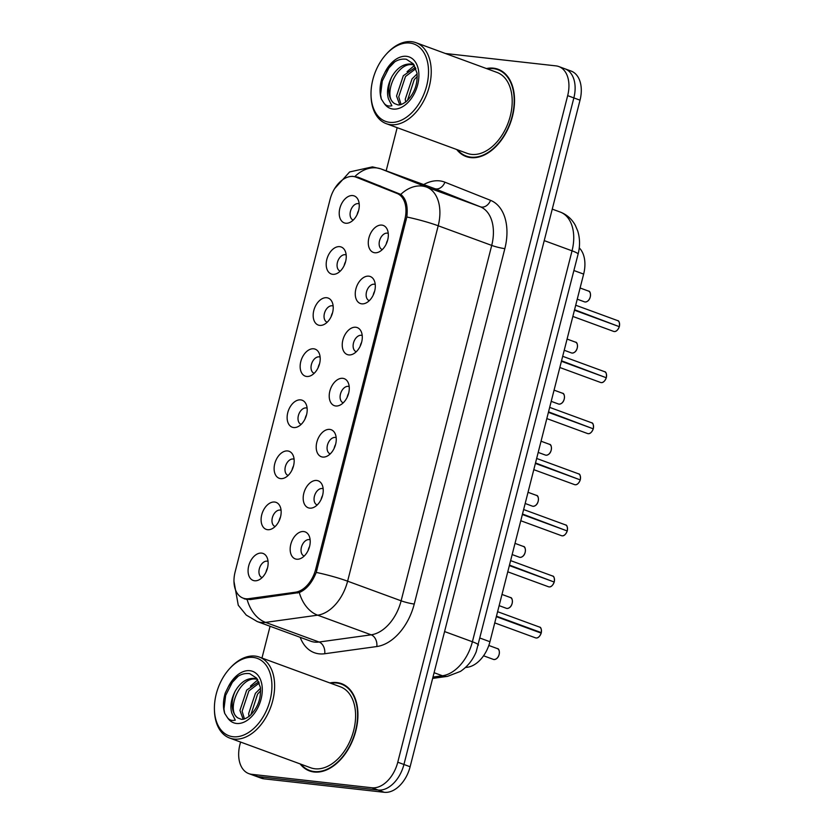 <?xml version="1.0" encoding="UTF-8"?>
<svg xmlns="http://www.w3.org/2000/svg" width="834" height="834" viewBox="0 0 834 834"><rect width="100%" height="100%" fill="white"/><g stroke="black" fill="none" stroke-linecap="round" stroke-linejoin="round"><path stroke-width="1.25" d="M316.732 480.478A14.376 9.299 110.1 0 1 321.914 484.325A14.376 9.299 110.1 0 1 313.386 507.552A14.376 9.299 110.1 0 1 309.685 508.135A14.376 9.299 110.1 0 1 303.816 493.259A14.376 9.299 110.1 0 1 316.732 480.478M323.165 488.776A8.621 5.577 -69.9 0 0 323.039 488.724A8.621 5.577 -69.9 0 0 322.185 488.526A8.621 5.577 -69.9 0 0 314.616 495.542A8.621 5.577 -69.9 0 0 317.097 504.924A8.621 5.577 -69.9 0 0 317.222 504.966M329.753 429.406A14.376 9.299 110.1 0 1 334.934 433.242A14.376 9.299 110.1 0 1 326.407 456.479A14.376 9.299 110.1 0 1 322.706 457.063A14.376 9.299 110.1 0 1 316.837 442.176A14.376 9.299 110.1 0 1 329.753 429.406M336.185 437.704A8.621 5.577 -69.9 0 0 336.06 437.652A8.621 5.577 -69.9 0 0 335.205 437.454A8.621 5.577 -69.9 0 0 327.637 444.47A8.621 5.577 -69.9 0 0 330.118 453.842A8.621 5.577 -69.9 0 0 330.243 453.884M342.774 378.323A14.376 9.299 110.1 0 1 347.955 382.17A14.376 9.299 110.1 0 1 339.428 405.397A14.376 9.299 110.1 0 1 335.727 405.981A14.376 9.299 110.1 0 1 329.847 391.104A14.376 9.299 110.1 0 1 342.774 378.323M349.196 386.622A8.621 5.577 -69.9 0 0 349.081 386.58A8.621 5.577 -69.9 0 0 348.226 386.371A8.621 5.577 -69.9 0 0 340.658 393.387A8.621 5.577 -69.9 0 0 343.139 402.77A8.621 5.577 -69.9 0 0 343.264 402.812M355.795 327.251A14.376 9.299 110.1 0 1 360.966 331.088A14.376 9.299 110.1 0 1 352.448 354.325A14.376 9.299 110.1 0 1 348.737 354.909A14.376 9.299 110.1 0 1 342.868 340.022A14.376 9.299 110.1 0 1 355.795 327.251M362.217 335.549A8.621 5.577 -69.9 0 0 362.102 335.497A8.621 5.577 -69.9 0 0 361.247 335.299A8.621 5.577 -69.9 0 0 353.679 342.315A8.621 5.577 -69.9 0 0 356.16 351.698A8.621 5.577 -69.9 0 0 356.285 351.739M368.805 276.169A14.376 9.299 110.1 0 1 373.986 280.016A14.376 9.299 110.1 0 1 365.459 303.253A14.376 9.299 110.1 0 1 361.758 303.837A14.376 9.299 110.1 0 1 355.889 288.95A14.376 9.299 110.1 0 1 368.805 276.169M375.237 284.467A8.621 5.577 -69.9 0 0 375.112 284.425A8.621 5.577 -69.9 0 0 374.257 284.227A8.621 5.577 -69.9 0 0 366.689 291.243A8.621 5.577 -69.9 0 0 369.181 300.615A8.621 5.577 -69.9 0 0 369.295 300.657M381.826 225.097A14.376 9.299 110.1 0 1 387.007 228.943A14.376 9.299 110.1 0 1 378.48 252.17A14.376 9.299 110.1 0 1 374.779 252.754A14.376 9.299 110.1 0 1 368.909 237.878A14.376 9.299 110.1 0 1 381.826 225.097M388.258 233.395A8.621 5.577 -69.9 0 0 388.133 233.343A8.621 5.577 -69.9 0 0 387.278 233.145A8.621 5.577 -69.9 0 0 379.71 240.161A8.621 5.577 -69.9 0 0 382.191 249.543A8.621 5.577 -69.9 0 0 382.316 249.585M303.712 531.55A14.376 9.299 110.1 0 1 308.893 535.397A14.376 9.299 110.1 0 1 300.365 558.634A14.376 9.299 110.1 0 1 296.664 559.218A14.376 9.299 110.1 0 1 290.795 544.331A14.376 9.299 110.1 0 1 303.712 531.55M310.144 539.848A8.621 5.577 -69.9 0 0 310.019 539.806A8.621 5.577 -69.9 0 0 309.164 539.608A8.621 5.577 -69.9 0 0 301.595 546.624A8.621 5.577 -69.9 0 0 304.076 555.997A8.621 5.577 -69.9 0 0 304.202 556.038M274.647 502.037A14.376 9.299 110.1 0 1 279.828 505.873A14.376 9.299 110.1 0 1 271.3 529.11A14.376 9.299 110.1 0 1 267.599 529.694A14.376 9.299 110.1 0 1 261.73 514.807A14.376 9.299 110.1 0 1 274.647 502.037M281.079 510.335A8.621 5.577 -69.9 0 0 280.954 510.283A8.621 5.577 -69.9 0 0 280.099 510.085A8.621 5.577 -69.9 0 0 272.53 517.101A8.621 5.577 -69.9 0 0 275.012 526.473A8.621 5.577 -69.9 0 0 275.137 526.515M287.667 450.954A14.376 9.299 110.1 0 1 292.849 454.801A14.376 9.299 110.1 0 1 284.321 478.028A14.376 9.299 110.1 0 1 280.62 478.612A14.376 9.299 110.1 0 1 274.751 463.735A14.376 9.299 110.1 0 1 287.667 450.954M294.1 459.253A8.621 5.577 -69.9 0 0 293.975 459.211A8.621 5.577 -69.9 0 0 293.12 459.002A8.621 5.577 -69.9 0 0 285.551 466.018A8.621 5.577 -69.9 0 0 288.032 475.401A8.621 5.577 -69.9 0 0 288.157 475.443M300.688 399.882A14.376 9.299 110.1 0 1 305.869 403.719A14.376 9.299 110.1 0 1 297.342 426.956A14.376 9.299 110.1 0 1 293.641 427.54A14.376 9.299 110.1 0 1 287.761 412.653A14.376 9.299 110.1 0 1 300.688 399.882M307.11 408.18A8.621 5.577 -69.9 0 0 306.995 408.128A8.621 5.577 -69.9 0 0 306.141 407.93A8.621 5.577 -69.9 0 0 298.572 414.946A8.621 5.577 -69.9 0 0 301.053 424.329A8.621 5.577 -69.9 0 0 301.178 424.37M313.709 348.8A14.376 9.299 110.1 0 1 318.88 352.646A14.376 9.299 110.1 0 1 310.363 375.884A14.376 9.299 110.1 0 1 306.651 376.468A14.376 9.299 110.1 0 1 300.782 361.581A14.376 9.299 110.1 0 1 313.709 348.8M320.131 357.098A8.621 5.577 -69.9 0 0 320.016 357.056A8.621 5.577 -69.9 0 0 319.161 356.858A8.621 5.577 -69.9 0 0 311.582 363.874A8.621 5.577 -69.9 0 0 314.074 373.246A8.621 5.577 -69.9 0 0 314.189 373.288M326.719 297.728A14.376 9.299 110.1 0 1 331.901 301.574A14.376 9.299 110.1 0 1 323.373 324.801A14.376 9.299 110.1 0 1 319.672 325.385A14.376 9.299 110.1 0 1 313.803 310.509A14.376 9.299 110.1 0 1 326.719 297.728M333.152 306.026A8.621 5.577 -69.9 0 0 333.027 305.974A8.621 5.577 -69.9 0 0 332.172 305.776A8.621 5.577 -69.9 0 0 324.603 312.792A8.621 5.577 -69.9 0 0 327.084 322.174A8.621 5.577 -69.9 0 0 327.209 322.216M339.74 246.655A14.376 9.299 110.1 0 1 344.922 250.492A14.376 9.299 110.1 0 1 336.394 273.729A14.376 9.299 110.1 0 1 332.693 274.313A14.376 9.299 110.1 0 1 326.824 259.426A14.376 9.299 110.1 0 1 339.74 246.655M346.173 254.954A8.621 5.577 -69.9 0 0 346.047 254.902A8.621 5.577 -69.9 0 0 345.193 254.704A8.621 5.577 -69.9 0 0 337.624 261.72A8.621 5.577 -69.9 0 0 340.105 271.092A8.621 5.577 -69.9 0 0 340.23 271.133M352.761 195.573A14.376 9.299 110.1 0 1 357.942 199.42A14.376 9.299 110.1 0 1 349.415 222.647A14.376 9.299 110.1 0 1 345.714 223.231A14.376 9.299 110.1 0 1 339.845 208.354A14.376 9.299 110.1 0 1 352.761 195.573M359.193 203.871A8.621 5.577 -69.9 0 0 359.068 203.83A8.621 5.577 -69.9 0 0 358.213 203.621A8.621 5.577 -69.9 0 0 350.645 210.637A8.621 5.577 -69.9 0 0 353.126 220.02A8.621 5.577 -69.9 0 0 353.251 220.061M261.626 553.109A14.376 9.299 110.1 0 1 266.807 556.956A14.376 9.299 110.1 0 1 258.279 580.183A14.376 9.299 110.1 0 1 254.578 580.766A14.376 9.299 110.1 0 1 248.709 565.89A14.376 9.299 110.1 0 1 261.626 553.109M268.058 561.407A8.621 5.577 -69.9 0 0 267.933 561.355A8.621 5.577 -69.9 0 0 267.078 561.157A8.621 5.577 -69.9 0 0 259.51 568.173A8.621 5.577 -69.9 0 0 261.991 577.555A8.621 5.577 -69.9 0 0 262.116 577.597M248.72 598.687A25.875 16.732 110.1 0 1 245.686 598.739A25.875 16.732 110.1 0 1 243.111 598.134A25.875 16.732 110.1 0 1 235.115 571.947L330.055 199.482A25.875 16.732 110.1 0 1 355.878 177.089A25.875 16.732 110.1 0 1 356.149 177.194L397.099 193.478A25.875 16.732 110.1 0 1 404.824 219.561L315.679 569.268A25.875 16.732 110.1 0 1 295.455 592.213L248.72 598.687L250.919 599.5M579.244 247.875A28.752 18.598 110.1 0 1 583.644 274.094L489.944 641.732A28.752 18.598 110.1 0 1 467.467 667.231L465.414 667.513M266.025 572.041A8.621 5.577 110.1 0 1 267.453 568.173M357.161 214.515A8.621 5.577 110.1 0 1 358.589 210.637M344.15 265.587A8.621 5.577 110.1 0 1 345.568 261.709M331.129 316.659A8.621 5.577 110.1 0 1 332.547 312.792M318.108 367.742A8.621 5.577 110.1 0 1 319.526 363.864M305.088 418.814A8.621 5.577 110.1 0 1 306.505 414.946M292.067 469.896A8.621 5.577 110.1 0 1 293.495 466.018M279.046 520.969A8.621 5.577 110.1 0 1 280.474 517.09M308.121 550.492A8.621 5.577 110.1 0 1 309.539 546.614M386.236 244.028A8.621 5.577 110.1 0 1 387.654 240.161M373.215 295.111A8.621 5.577 110.1 0 1 374.633 291.233M360.194 346.183A8.621 5.577 110.1 0 1 361.612 342.315M347.173 397.265A8.621 5.577 110.1 0 1 348.591 393.387M334.153 448.338A8.621 5.577 110.1 0 1 335.581 444.459M321.132 499.41A8.621 5.577 110.1 0 1 322.56 495.542M300.115 763.902A46.475 30.066 -69.9 0 0 309.487 770.918A46.475 30.066 -69.9 0 0 314.105 772.003A46.475 30.066 -69.9 0 0 354.888 734.181A46.475 30.066 -69.9 0 0 341.513 683.651A46.475 30.066 -69.9 0 0 336.894 682.566A46.475 30.066 -69.9 0 0 329.826 682.942M344.171 684.87A46.475 30.066 -69.9 0 0 342.784 684.631M456.719 149.515A46.475 30.066 -69.9 0 0 466.091 156.531A46.475 30.066 -69.9 0 0 470.71 157.605A46.475 30.066 -69.9 0 0 511.492 119.794A46.475 30.066 -69.9 0 0 498.117 69.264A46.475 30.066 -69.9 0 0 493.499 68.18A46.475 30.066 -69.9 0 0 486.43 68.544M500.786 70.473A46.475 30.066 -69.9 0 0 499.399 70.244M352.146 176.287L357.994 177.162L400.779 194.416C406.064 198.596 408.087 206.123 406.825 216.996L316.232 572.405C312.104 582.716 306.464 589.429 299.291 592.547L250.325 599.583L244.268 598.864M361.393 179.102L363.634 179.404M240.557 742.051L239.931 744.543A28.752 18.598 -69.9 0 0 248.813 773.629L254.995 775.901A28.752 18.598 -69.9 0 0 257.842 776.569L378.104 790.038A28.752 18.598 -69.9 0 0 403.937 764.476L573.855 97.912A28.752 18.598 -69.9 0 0 564.962 68.815A28.752 18.598 -69.9 0 0 562.106 68.148M397.172 127.665L386.163 170.824M270.07 626.271L261.97 658.047M248.813 773.629A28.752 18.598 -69.9 0 0 251.67 774.306L371.922 787.765A28.752 18.598 -69.9 0 0 397.766 762.213L567.673 95.639A28.752 18.598 -69.9 0 0 558.79 66.543A28.752 18.598 -69.9 0 0 555.934 65.876L445.429 53.501M467.707 156.604A46.475 30.066 -69.9 0 0 468.916 157.324M311.103 771.002A46.475 30.066 -69.9 0 0 312.312 771.721M384.276 792.3A28.752 18.598 -69.9 0 0 410.119 766.748L580.026 100.174A28.752 18.598 -69.9 0 0 571.134 71.078L564.962 68.815A28.752 18.598 -69.9 0 1 573.855 97.912L403.937 764.476A28.752 18.598 -69.9 0 1 378.104 790.038L257.842 776.569A28.752 18.598 -69.9 0 1 254.995 775.901L261.167 778.164A28.752 18.598 -69.9 0 0 264.013 778.831L384.276 792.3L371.922 787.765M541.203 633.131C539.734 636.623 538.024 638.239 536.064 637.979L535.47 637.833A5.755 3.722 -69.9 0 0 536.043 637.968A5.755 3.722 -69.9 0 0 541.141 633.1L496.334 616.66M541.464 630.723A5.557 3.597 110.1 0 1 541.287 632.631L496.449 616.18M497.596 611.687L539.431 627.043A5.755 3.722 -69.9 0 1 541.266 632.62L539.754 632.589M554.162 582.028L554.224 582.059C552.754 585.541 551.045 587.157 549.085 586.896L548.491 586.761A5.755 3.722 -69.9 0 0 549.064 586.896A5.755 3.722 -69.9 0 0 554.162 582.028L509.345 565.588M554.224 582.059L554.172 582.049A5.557 3.597 110.1 0 1 552.421 585.27M552.775 581.517L509.47 565.098M567.183 530.945L567.245 530.977C565.775 534.469 564.055 536.085 562.106 535.824L561.511 535.689A5.755 3.722 -69.9 0 0 562.074 535.814A5.755 3.722 -69.9 0 0 567.183 530.945L522.365 514.505M567.245 530.977L567.193 530.977A5.557 3.597 110.1 0 1 565.442 534.187M565.796 530.434L522.491 514.025M580.203 479.873L580.266 479.904C578.796 483.386 577.076 485.002 575.126 484.752L574.522 484.606A5.755 3.722 -69.9 0 0 575.095 484.742A5.755 3.722 -69.9 0 0 580.203 479.873L535.386 463.433M580.266 479.904L580.214 479.904A5.557 3.597 110.1 0 1 578.452 483.115M578.806 479.362L535.511 462.943M300.928 764.205A45.995 29.753 -69.9 0 0 309.654 770.47A45.995 29.753 -69.9 0 0 314.22 771.544A45.995 29.753 -69.9 0 0 354.586 734.118A45.995 29.753 -69.9 0 0 341.346 684.099A45.995 29.753 -69.9 0 0 336.78 683.036A45.995 29.753 -69.9 0 0 330.629 683.234M214.421 709.786L214.463 710.881A43.118 27.887 -69.9 0 0 229.684 738.059L310.644 767.77A43.118 27.887 -69.9 0 0 314.918 768.771A43.118 27.887 -69.9 0 0 352.772 733.691A43.118 27.887 -69.9 0 0 340.355 686.799L259.395 657.098A43.118 27.887 -69.9 0 0 255.11 656.087A43.118 27.887 -69.9 0 0 230.205 667.982L229.465 668.795A41.21 26.657 -69.9 0 0 214.421 709.786A41.21 26.657 -69.9 0 0 233.061 736.724A41.21 26.657 -69.9 0 0 270.101 700.091A41.21 26.657 -69.9 0 0 253.265 657.432A41.21 26.657 -69.9 0 0 229.465 668.795M229.684 738.059A43.118 27.887 -69.9 0 0 233.958 739.07A43.118 27.887 -69.9 0 0 271.801 703.979A43.118 27.887 -69.9 0 0 259.395 657.098M235.209 691.157A21.663 14.011 -69.9 0 0 237.961 717.991L241.193 719.242C243.153 719.721 245.957 718.627 249.606 715.958C257.675 708.233 261.271 698.704 260.385 687.372L256.674 678.188L249.731 673.653C241.62 672.569 234.448 677 228.245 686.935L225.263 693.002C223.043 700.487 222.855 707.284 224.7 713.383L227.401 717.553C229.267 720.076 231.894 720.941 235.282 720.149L231.852 713.268C229.882 706.794 231.008 699.424 235.209 691.157C240.4 682.316 246.781 678.052 254.36 678.396L257.445 679.272M237.961 717.991C225.503 710.943 239.994 675.686 256.538 679.189L257.498 679.366M249.032 716.427L248.647 713.612L255.412 693.304L260.5 688.259M250.867 714.842L257.591 694.096L260.667 690.729M243.132 719.189L239.942 710.412L246.697 690.104L258.79 681.774M244.435 718.887L242.121 711.214L248.876 690.906L259.291 683.036M250.461 686.121L257.821 679.887M224.7 713.383L223.96 708.973L225.68 695.368L232.342 682.327L238.243 676.155M457.532 149.807A45.995 29.753 -69.9 0 0 466.258 156.073A45.995 29.753 -69.9 0 0 470.824 157.146A45.995 29.753 -69.9 0 0 511.19 119.721A45.995 29.753 -69.9 0 0 497.95 69.712A45.995 29.753 -69.9 0 0 493.384 68.638A45.995 29.753 -69.9 0 0 487.244 68.847M371.026 95.399L371.067 96.494A43.118 27.887 -69.9 0 0 386.288 123.672L467.248 153.383A43.118 27.887 -69.9 0 0 471.533 154.384A43.118 27.887 -69.9 0 0 509.376 119.293A43.118 27.887 -69.9 0 0 496.96 72.412L415.999 42.701A43.118 27.887 -69.9 0 0 411.715 41.7A43.118 27.887 -69.9 0 0 386.809 53.584L386.069 54.398A41.21 26.657 -69.9 0 0 371.026 95.399A41.21 26.657 -69.9 0 0 389.666 122.327A41.21 26.657 -69.9 0 0 426.706 85.704A41.21 26.657 -69.9 0 0 409.88 43.045A41.21 26.657 -69.9 0 0 386.069 54.398M386.288 123.672A43.118 27.887 -69.9 0 0 390.562 124.673A43.118 27.887 -69.9 0 0 428.415 89.592A43.118 27.887 -69.9 0 0 415.999 42.701M391.813 76.77A21.663 14.011 -69.9 0 0 394.565 103.593L397.808 104.855C399.767 105.324 402.572 104.229 406.221 101.571C414.279 93.846 417.876 84.317 416.99 72.985L413.278 63.801L406.335 59.256C398.225 58.182 391.063 62.602 384.849 72.548L381.868 78.615C379.647 86.1 379.46 92.897 381.305 98.996L384.005 103.166C385.881 105.689 388.498 106.554 391.886 105.751L388.456 98.881C386.496 92.407 387.612 85.026 391.813 76.77C397.005 67.919 403.395 63.665 410.964 63.999L414.05 64.875M394.565 103.593C382.108 96.556 396.598 61.299 413.143 64.802L414.112 64.969M405.637 102.029L405.261 99.215L412.027 78.907L417.104 73.861M407.472 100.455L414.196 79.71L417.271 76.342M399.736 104.803L396.546 96.025L403.312 75.717L415.395 67.387M401.05 104.49L398.725 96.817L405.491 76.509L415.895 68.638M407.065 71.724L414.435 65.5M381.305 98.996L380.575 94.576L382.285 80.981L388.946 67.929L394.847 61.758M593.224 428.801L593.276 428.822C591.806 432.314 590.097 433.93 588.147 433.67L587.543 433.534A5.755 3.722 -69.9 0 0 588.116 433.67A5.755 3.722 -69.9 0 0 593.224 428.801L548.407 412.35M593.276 428.822L593.235 428.822A5.557 3.597 110.1 0 1 591.473 432.043M591.827 428.29L548.532 411.871M606.235 377.719L606.297 377.75C604.827 381.242 603.118 382.858 601.158 382.597L600.563 382.452A5.755 3.722 -69.9 0 0 601.137 382.587A5.755 3.722 -69.9 0 0 606.235 377.719L561.428 361.278M606.297 377.75L606.255 377.75A5.557 3.597 110.1 0 1 604.494 380.961M604.848 377.208L561.553 360.799M619.255 326.647L619.318 326.678C617.848 330.16 616.138 331.776 614.178 331.515L613.584 331.379A5.755 3.722 -69.9 0 0 614.158 331.515A5.755 3.722 -69.9 0 0 619.255 326.647L574.449 310.196M619.318 326.678L619.276 326.667A5.557 3.597 110.1 0 1 617.514 329.889M617.869 326.136L574.563 309.716M315.679 569.268L317.045 569.768M295.455 592.213L297.634 593.016M404.824 219.561L406.179 220.061M397.099 193.478L401.769 195.187M356.149 177.194L380.815 186.243M466.206 666.762L467.467 667.231M480.207 638.156L489.944 641.732M573.917 270.529L583.644 274.094M423.651 184.585A47.913 30.994 110.1 0 1 439.654 180.874A47.913 30.994 110.1 0 1 444.908 182.187L490.538 200.337A47.913 30.994 110.1 0 1 504.841 248.626L414.248 604.035A47.913 30.994 110.1 0 1 376.801 646.538L324.707 653.741A47.913 30.994 110.1 0 1 300.188 637.322M414.248 604.035A9.581 1.147 -165.7 0 1 401.123 600.814L347.611 581.183A38.333 24.791 110.1 0 1 317.65 615.179L265.556 622.393A38.333 24.791 110.1 0 1 261.063 622.466A38.333 24.791 110.1 0 1 257.268 621.57L310.78 641.21A38.333 24.791 -69.9 0 0 314.585 642.097A38.333 24.791 -69.9 0 0 319.078 642.024L371.161 634.82A38.333 24.791 -69.9 0 0 401.123 600.814L491.716 245.415A38.333 24.791 -69.9 0 0 480.269 206.769L434.65 188.62A38.333 24.791 -69.9 0 0 434.243 188.463L380.731 168.833A38.333 24.791 110.1 0 1 381.128 168.989L426.758 187.139A38.333 24.791 110.1 0 1 438.204 225.774L347.611 581.183A33.537 4.003 -165.7 0 0 316.232 572.405M247.156 599.573A33.537 24.186 -97.9 0 0 265.556 622.393L319.078 642.024A9.581 6.912 82.1 0 1 324.707 653.741M406.825 216.996A33.537 4.003 14.3 0 1 438.204 225.774L491.716 245.415A9.581 1.147 -165.7 0 0 504.841 248.626M400.779 194.416A33.537 25.573 -68.3 0 1 426.758 187.139L480.269 206.769A9.581 7.308 111.7 0 0 490.538 200.337M376.801 646.538A9.581 6.912 82.1 0 0 371.161 634.82L317.65 615.179A33.537 24.186 -97.9 0 1 299.291 592.547M355.023 176.391A33.537 25.573 -68.3 0 1 381.128 168.989L434.65 188.62A9.581 7.308 111.7 0 0 444.908 182.187M251.67 774.306L264.013 778.831M397.766 762.213L410.119 766.748M567.673 95.639L580.026 100.174M432.971 677.072L442.437 675.769L434.087 672.704M478.435 645.099A19.161 2.283 -165.7 0 0 472.398 641.763L572.041 250.825A38.333 24.791 -69.9 0 0 560.594 212.19A19.161 14.616 -68.3 0 1 560.875 212.295C567.162 214.901 571.978 219.238 575.314 225.316L577.733 230.997C580.016 238.461 580.13 246.186 578.087 254.151L476.193 651.813C472.742 660.09 467.499 666.616 460.472 671.391L447.514 676.353A19.161 13.824 -97.9 0 1 442.437 675.769A38.333 24.791 -69.9 0 0 472.398 641.763L444.574 631.557M560.875 212.295L552.254 209.125M578.087 254.151A19.161 2.283 -165.7 0 0 572.041 250.825L544.227 240.619M493.957 659.527A5.755 3.722 -69.9 0 0 499.003 654.846A5.755 3.722 -69.9 0 0 497.345 648.591C500.348 648.331 500.515 659.069 493.978 659.527L493.384 659.392A5.755 3.722 -69.9 0 0 493.957 659.527M499.378 652.271A5.557 3.597 110.1 0 1 497.314 657.901M541.162 633.131A5.557 3.597 110.1 0 1 539.4 636.342M506.978 608.445A5.755 3.722 -69.9 0 0 512.024 603.774A5.755 3.722 -69.9 0 0 510.366 597.519C513.369 597.259 513.536 607.996 506.999 608.455L506.405 608.32A5.755 3.722 -69.9 0 0 506.978 608.445M512.399 601.199A5.557 3.597 110.1 0 1 510.335 606.818M519.989 557.373A5.755 3.722 -69.9 0 0 525.034 552.692A5.755 3.722 -69.9 0 0 523.387 546.447C526.39 546.176 526.556 556.914 520.02 557.383L519.426 557.237A5.755 3.722 -69.9 0 0 519.989 557.373M525.41 550.127A5.557 3.597 110.1 0 1 523.345 555.746M533.009 506.301A5.755 3.722 -69.9 0 0 538.055 501.62A5.755 3.722 -69.9 0 0 536.398 495.365C539.41 495.104 539.577 505.842 533.041 506.301L532.436 506.165A5.755 3.722 -69.9 0 0 533.009 506.301M538.43 499.045A5.557 3.597 110.1 0 1 536.366 504.674M546.03 455.218A5.755 3.722 -69.9 0 0 551.076 450.537A5.755 3.722 -69.9 0 0 549.418 444.293C552.421 444.022 552.598 454.759 546.051 455.228L545.457 455.083A5.755 3.722 -69.9 0 0 546.03 455.218M551.451 447.973A5.557 3.597 110.1 0 1 549.387 453.592M554.485 579.64A5.557 3.597 110.1 0 1 554.308 581.548A5.755 3.722 -69.9 0 0 552.452 575.96L510.617 560.615M567.495 528.568A5.557 3.597 110.1 0 1 567.318 530.476A5.755 3.722 -69.9 0 0 565.473 524.888L523.637 509.543M580.328 479.394A5.755 3.722 -69.9 0 0 578.483 473.816L536.658 458.46M580.516 477.496A5.557 3.597 110.1 0 1 580.339 479.394M227.401 717.553A27.407 17.733 -69.9 0 0 236.439 723.453A27.407 17.733 -69.9 0 0 261.084 699.08A27.407 17.733 -69.9 0 0 249.887 670.703A27.407 17.733 -69.9 0 0 228.245 686.935M384.005 103.166A27.407 17.733 -69.9 0 0 393.043 109.056A27.407 17.733 -69.9 0 0 417.688 84.693A27.407 17.733 -69.9 0 0 406.492 56.316A27.407 17.733 -69.9 0 0 384.849 72.548M559.051 404.146A5.755 3.722 -69.9 0 0 564.097 399.465A5.755 3.722 -69.9 0 0 562.439 393.21C565.442 392.95 565.619 403.687 559.072 404.146L558.478 404.01A5.755 3.722 -69.9 0 0 559.051 404.146M564.472 396.89A5.557 3.597 110.1 0 1 562.408 402.52M572.072 353.063A5.755 3.722 -69.9 0 0 577.118 348.393A5.755 3.722 -69.9 0 0 575.46 342.138C578.462 341.867 578.629 352.615 572.093 353.074L571.499 352.938A5.755 3.722 -69.9 0 0 572.072 353.063M577.493 345.818A5.557 3.597 110.1 0 1 575.429 351.437M585.093 301.991A5.755 3.722 -69.9 0 0 590.138 297.311A5.755 3.722 -69.9 0 0 588.481 291.066C591.483 290.795 591.65 301.533 585.114 302.002L584.519 301.856A5.755 3.722 -69.9 0 0 585.093 301.991M590.514 294.746A5.557 3.597 110.1 0 1 588.45 300.365M593.537 426.414A5.557 3.597 110.1 0 1 593.36 428.322A5.755 3.722 -69.9 0 0 591.504 422.734L549.669 407.388M606.558 375.342A5.557 3.597 110.1 0 1 606.381 377.249A5.755 3.722 -69.9 0 0 604.525 371.662L562.689 356.306M619.579 324.259A5.557 3.597 110.1 0 1 619.401 326.167A5.755 3.722 -69.9 0 0 617.546 320.579L575.71 305.234M355.878 177.089L380.679 186.18M243.111 598.134L246.947 599.542M380.731 168.833L372.433 166.873L349.623 171.95L334.632 188.63M233.968 581.35L238.263 605.223L246.259 615.085L257.268 621.57M558.79 66.543L564.962 68.815M447.514 676.353L432.637 678.407M497.345 648.591L488.807 645.464M493.384 659.392L483.553 655.785M535.47 637.833L494.739 622.894M539.431 627.043C540.922 627.085 541.558 628.951 541.329 632.652M510.366 597.519L501.995 594.444M506.405 608.32L499.139 605.651M523.387 546.447L515.005 543.372M519.426 557.237L512.159 554.568M536.398 495.365L528.026 492.3M532.436 506.165L525.17 503.496M549.418 444.293L541.047 441.217M545.457 455.083L538.191 452.424M548.491 586.761L507.76 571.822M552.452 575.96C553.943 576.002 554.579 577.879 554.349 581.579M561.511 535.689L520.781 520.739M565.473 524.888C566.964 524.93 567.589 526.796 567.36 530.507M574.522 484.606L533.802 469.667M578.483 473.816C579.984 473.858 580.61 475.724 580.381 479.425M313.699 771.95L309.654 770.47M345.38 685.59L341.346 684.099M470.303 157.563L466.258 156.073M501.995 71.192L497.95 69.712M562.439 393.21L554.068 390.145M558.478 404.01L551.211 401.342M575.46 342.138L567.089 339.063M571.499 352.938L564.232 350.27M588.481 291.066L580.11 287.991M584.519 301.856L577.253 299.187M587.543 433.534L546.823 418.585M591.504 422.734C593.005 422.775 593.631 424.652 593.401 428.353M600.563 382.452L559.833 367.513M604.525 371.662C606.016 371.703 606.652 373.569 606.422 377.27M613.584 331.379L572.854 316.44M617.546 320.579C619.036 320.621 619.672 322.497 619.443 326.198"/></g></svg>
